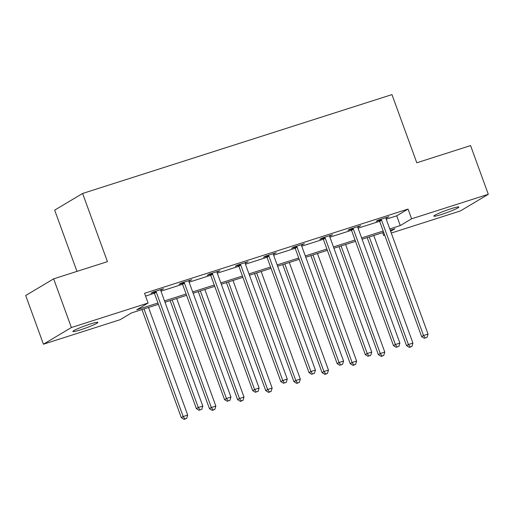 <?xml version="1.0" encoding="UTF-8"?>
<svg xmlns="http://www.w3.org/2000/svg" width="514" height="514" viewBox="0 0 514 514"><rect width="100%" height="100%" fill="white"/><g stroke="black" fill="none" stroke-linecap="round" stroke-linejoin="round"><path stroke-width="0.77" d="M90.213 324.051A13.319 1.163 -20 0 1 97.891 322.381A13.319 1.163 -20 0 1 80.544 329.821A13.319 1.163 -20 0 1 72.859 331.491A13.319 1.163 -20 0 1 90.213 324.051M451.183 208.69A13.319 1.163 -20 0 1 458.867 207.02A13.319 1.163 -20 0 1 441.513 214.46A13.319 1.163 -20 0 1 433.835 216.131A13.319 1.163 -20 0 1 451.183 208.69M76.965 271.386L54.67 210.13L82.619 193.463L391.97 94.602L416.79 162.784L470.573 145.597L488.3 194.298L460.351 210.965L391.27 233.048M384.697 235.149L383.643 235.483L384.613 234.904M382.622 232.675L383.643 235.483M158.428 304.32L131.462 312.936L120.135 319.695L43.427 344.207L71.375 327.54L148.083 303.029L136.75 309.781L157.952 303.009M71.375 327.54L53.649 278.839L25.7 295.505L43.427 344.207M386.226 219.182L396.718 215.829L408.045 209.069L144.537 293.288L148.083 303.029M145.558 296.096L154.406 293.269M160.978 291.168L182.56 284.268M189.133 282.173L210.714 275.273M217.287 273.172L238.875 266.271M245.441 264.177L267.029 257.276M273.602 255.175L295.184 248.281A2.082 1.889 59.2 0 0 294.798 247.619L294.246 246.958M301.757 246.18L323.338 239.28M329.911 237.179L351.499 230.285M358.065 228.184L379.653 221.283M385.937 218.18L388.854 216.722L378.028 220.185L376.139 221.309L379.056 220.377M357.783 227.175L360.699 225.723L349.867 229.18L347.978 230.311L350.901 229.372M329.628 236.177L332.545 234.718L321.713 238.181L319.824 239.306L322.747 238.374M301.467 245.172L304.384 243.72L293.558 247.176L291.669 248.307L294.593 247.369M273.313 254.167L276.23 252.715L265.404 256.178L263.515 257.302L266.432 256.37M245.159 263.168L248.076 261.716L237.243 265.173L235.354 266.303L238.278 265.365M217.004 272.163L219.921 270.711L209.089 274.174L207.2 275.298L210.123 274.367M188.844 281.164L191.761 279.712L180.934 283.169L179.045 284.293L181.969 283.362M160.689 290.159L163.606 288.707L152.78 292.17L150.891 293.295L153.808 292.363M53.649 278.839L107.432 261.652L82.619 193.463M408.045 209.069L411.592 218.816L488.3 194.298M389.773 228.923L400.265 225.569L411.592 218.816M164.519 300.908L186.107 294.014M192.679 291.913L214.261 285.013M220.834 282.912L242.422 276.018M248.988 273.917L270.576 267.017M277.142 264.916L298.73 258.022M305.303 255.921L326.885 249.02M333.457 246.919L355.046 240.025M361.612 237.924L383.2 231.024M390.64 231.313L394.977 228.724L390.248 230.233M383.675 232.334L362.094 239.235M355.521 241.336L333.933 248.23M327.367 250.331L305.779 257.231M299.206 259.332L277.624 266.226M271.051 268.327L249.47 275.228M242.897 277.329L221.309 284.223M214.743 286.324L193.155 293.224M186.582 295.325L165 302.219M396.718 215.829L400.265 225.569M386.798 217.383L386.965 217.846M358.637 226.378L358.811 226.847M330.483 235.38L330.656 235.842M302.328 244.375L302.495 244.844M274.174 253.37L274.341 253.839M246.013 262.371L246.187 262.84M217.859 271.366L218.032 271.835M189.705 280.368L189.872 280.837M161.55 289.363L161.717 289.832M381.555 220.185L379.666 221.316L421.641 336.644L423.53 335.514L381.555 220.185A2.082 1.889 59.2 0 0 381.157 219.504L380.945 219.247M425.239 337.955L427.044 337.377L425.239 337.955L423.53 335.514L428.04 334.074L386.065 218.746A2.082 1.889 59.2 0 1 385.93 217.975L385.93 217.653M379.666 221.316A2.082 1.889 59.2 0 0 379.268 220.628L378.715 219.966M421.641 336.644L424.48 338.405M427.044 337.377L428.04 334.074M367.208 237.596L406.535 345.652L408.424 344.528L412.935 343.082L373.774 235.502M369.264 236.941L408.424 344.528L410.133 346.963L409.375 347.413L411.932 346.391L410.133 346.963M412.935 343.082L411.932 346.391M409.375 347.413L406.535 345.652M353.394 229.186L351.505 230.311L393.486 345.639L395.375 344.515L353.394 229.186A2.082 1.889 59.2 0 0 353.002 228.499L352.79 228.248M397.084 346.95L398.89 346.378L397.084 346.95L395.375 344.515L399.886 343.076L357.911 227.741A2.082 1.889 59.2 0 1 357.776 226.976L357.776 226.655M351.505 230.311A2.082 1.889 59.2 0 0 351.113 229.623L350.554 228.961M393.486 345.639L396.326 347.406M398.89 346.378L399.886 343.076M325.24 238.181L323.351 239.312L365.325 354.641L367.214 353.51L325.24 238.181A2.082 1.889 59.2 0 0 324.848 237.5L324.636 237.243M368.923 355.951L370.729 355.373L368.923 355.951L367.214 353.51L371.731 352.071L329.75 236.742A2.082 1.889 59.2 0 1 329.615 235.971L329.622 235.65M323.351 239.312A2.082 1.889 59.2 0 0 322.959 238.624L322.4 237.963M365.325 354.641L368.172 356.401M370.729 355.373L371.731 352.071M339.047 246.598L378.375 354.654L380.264 353.523L384.78 352.084L345.62 244.497M341.11 245.943L380.264 353.523L381.973 355.964L381.221 356.414L383.778 355.386L381.973 355.964M384.78 352.084L383.778 355.386M381.221 356.414L378.375 354.654M310.893 255.593L350.22 363.649L352.109 362.524L356.62 361.079L317.466 253.498M312.949 254.938L352.109 362.524L353.818 364.959L353.06 365.409L355.624 364.381L353.818 364.959M356.62 361.079L355.624 364.381M353.06 365.409L350.22 363.649M297.086 247.183L295.197 248.307L337.171 363.636L339.06 362.511L297.086 247.183A2.082 1.889 59.2 0 0 296.687 246.495L296.482 246.245M340.769 364.946L342.575 364.375L340.769 364.946L339.06 362.511L343.57 361.072L301.596 245.737A2.082 1.889 59.2 0 1 301.461 244.972L301.467 244.651M337.171 363.636L340.017 365.403M342.575 364.375L343.57 361.072M268.931 256.178L267.042 257.308L309.017 372.637L310.906 371.506L268.931 256.178A2.082 1.889 59.2 0 0 268.533 255.497L268.321 255.24M312.615 373.948L314.42 373.37L312.615 373.948L310.906 371.506L315.416 370.067L273.442 254.738A2.082 1.889 59.2 0 1 273.307 253.967L273.307 253.646M267.042 257.308A2.082 1.889 59.2 0 0 266.644 256.621L266.091 255.959M309.017 372.637L311.857 374.398M314.42 373.37L315.416 370.067M240.77 265.179L238.881 266.303L280.862 381.632L282.751 380.508L240.77 265.179A2.082 1.889 59.2 0 0 240.379 264.492L240.166 264.241M284.46 382.943L286.266 382.371L284.46 382.943L282.751 380.508L287.262 379.062L245.287 263.733A2.082 1.889 59.2 0 1 245.152 262.969L245.152 262.648M238.881 266.303A2.082 1.889 59.2 0 0 238.49 265.616L237.931 264.954M280.862 381.632L283.702 383.393M286.266 382.371L287.262 379.062M282.739 264.594L322.066 372.65L323.955 371.519L328.465 370.08L289.305 262.493M284.795 263.933L323.955 371.519L325.664 373.961L324.906 374.41L327.469 373.382L325.664 373.961M328.465 370.08L327.469 373.382M324.906 374.41L322.066 372.65M254.584 273.589L293.912 381.645L295.801 380.521L300.311 379.075L261.151 271.495M256.64 272.934L295.801 380.521L297.51 382.956L296.751 383.405L299.309 382.377L297.51 382.956M300.311 379.075L299.309 382.377M296.751 383.405L293.912 381.645M226.423 282.591L265.751 390.646L267.64 389.516L272.157 388.076L232.996 280.49M228.486 281.929L267.64 389.516L269.349 391.957L268.597 392.407L271.154 391.379L269.349 391.957M272.157 388.076L271.154 391.379M268.597 392.407L265.751 390.646M212.616 274.174L210.727 275.305L252.702 390.634L254.591 389.503L212.616 274.174A2.082 1.889 59.2 0 0 212.224 273.493L212.012 273.236M256.3 391.944L258.105 391.366L256.3 391.944L254.591 389.503L259.107 388.064L217.126 272.735A2.082 1.889 59.2 0 1 216.992 271.964L216.998 271.643M210.727 275.305A2.082 1.889 59.2 0 0 210.335 274.617L209.776 273.949M252.702 390.634L255.548 392.394M258.105 391.366L259.107 388.064M198.269 291.586L237.596 399.641L239.485 398.517L243.996 397.071L204.842 289.491M200.325 290.93L239.485 398.517L241.194 400.952L240.436 401.402L243 400.374L241.194 400.952M243.996 397.071L243 400.374M240.436 401.402L237.596 399.641M184.462 283.175L182.573 284.3L224.547 399.629L226.436 398.504L184.462 283.175A2.082 1.889 59.2 0 0 184.063 282.488L183.858 282.237M228.145 400.939L229.951 400.367L228.145 400.939L226.436 398.504L230.947 397.059L188.972 281.73A2.082 1.889 59.2 0 1 188.837 280.965L188.844 280.644M182.573 284.3A2.082 1.889 59.2 0 0 182.174 283.612L181.622 282.951M224.547 399.629L227.394 401.389M229.951 400.367L230.947 397.059M170.115 300.587L209.442 408.643L211.331 407.512L215.841 406.073L176.681 298.486M172.171 299.925L211.331 407.512L213.04 409.954L212.282 410.403L214.846 409.375L213.04 409.954M215.841 406.073L214.846 409.375M212.282 410.403L209.442 408.643M156.307 292.17L154.418 293.301L196.393 408.63L198.282 407.499L156.307 292.17A2.082 1.889 59.2 0 0 155.909 291.489L155.697 291.232M199.991 409.941L201.796 409.362L199.991 409.941L198.282 407.499L202.792 406.06L160.818 290.731A2.082 1.889 59.2 0 1 160.683 289.96L160.683 289.639M154.418 293.301A2.082 1.889 59.2 0 0 154.02 292.614L153.468 291.946M196.393 408.63L199.233 410.39M201.796 409.362L202.792 406.06M141.954 309.582L181.288 417.638L183.177 416.513L187.687 415.068L148.527 307.488M144.016 308.927L183.177 416.513L184.886 418.949L184.128 419.398L186.685 418.37L184.886 418.949M187.687 415.068L186.685 418.37M184.128 419.398L181.288 417.638M381.157 219.504L379.268 220.628M353.002 228.499L351.113 229.623M324.848 237.5L322.959 238.624M296.687 246.495L294.798 247.619M268.533 255.497L266.644 256.621M240.379 264.492L238.49 265.616M212.224 273.493L210.335 274.617M184.063 282.488L182.174 283.612M155.909 291.489L154.02 292.614"/></g></svg>

